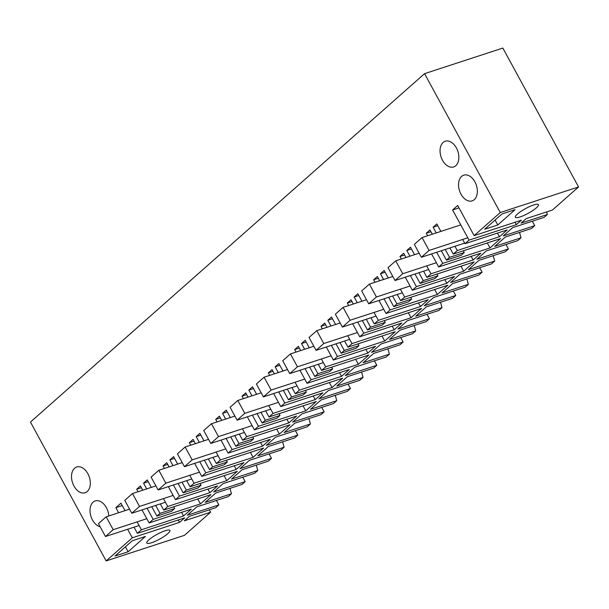 <?xml version="1.0" encoding="UTF-8"?>
<svg xmlns="http://www.w3.org/2000/svg" width="609" height="609" viewBox="0 0 609 609"><rect width="100%" height="100%" fill="white"/><g stroke="black" fill="none" stroke-linecap="round" stroke-linejoin="round"><path stroke-width="0.91" d="M181.596 512.329L183.583 515.968L191.295 509.154L149.129 522.941L153.171 519.37L200.452 503.909L197.742 498.931M142.019 509.9L149.129 522.941M137.124 521.875L141.417 529.754L183.583 515.968M242.755 477.197L245.176 481.643L241.986 484.467L215.715 493.054L205.18 502.364L231.45 493.777L229.974 488.395M245.176 481.643L213.652 491.95L223.054 483.637L254.577 473.33L257.774 470.506L231.504 479.093L242.039 469.79L268.31 461.196L271.5 458.371L239.976 468.679L249.378 460.366L280.901 450.059L284.099 447.234L257.828 455.821L268.363 446.519L294.634 437.924L297.824 435.1L266.3 445.407L275.702 437.095L307.225 426.795L310.423 423.963L284.152 432.557L289.42 427.899L294.68 423.247L320.951 414.66L324.148 411.829L292.624 422.136L302.026 413.831L333.549 403.523L336.747 400.692L310.476 409.286L321.004 399.976L347.275 391.389L350.472 388.565L318.949 398.865L328.35 390.559L359.873 380.252L363.071 377.428L336.8 386.015L347.328 376.705L373.599 368.118L376.796 365.293L345.273 375.593L354.674 367.288L386.197 356.981L389.395 354.156L363.124 362.743L373.652 353.433L399.923 344.846L403.12 342.022L371.597 352.329L380.998 344.016L412.521 333.709L415.719 330.885L389.448 339.472L399.976 330.162L426.247 321.575L429.444 318.751L397.921 329.058L407.322 320.745L438.845 310.438L442.043 307.614L415.772 316.2L426.3 306.89L452.571 298.303L455.768 295.479L424.245 305.787L433.646 297.474L465.169 287.166L468.367 284.342L442.096 292.929L452.624 283.627L478.895 275.032L482.092 272.208L450.569 282.515L459.97 274.202L491.493 263.895L494.691 261.071L468.42 269.658L478.948 260.355L505.219 251.761L508.416 248.936L476.893 259.244L486.294 250.931L517.817 240.631L521.015 237.799L494.744 246.394L505.272 237.084L531.543 228.497L534.74 225.665L503.217 235.972L512.618 227.659L544.141 217.36L547.339 214.528L521.068 223.122L526.146 218.631L552.416 210.044L578.55 186.94L500.263 212.533L474.129 235.637L521.418 220.176L516.341 224.668L515.031 222.262M471.16 256.351L473.147 259.997L480.851 253.184L438.686 266.963L442.728 263.392L490.017 247.939L500.545 238.629L453.256 254.09L457.298 250.52L499.464 236.734L507.168 229.92L465.002 243.699L469.052 240.121L516.341 224.668M473.147 259.997L430.982 273.784L426.932 277.354L474.221 261.9L463.693 271.203L460.975 266.224M444.836 279.622L446.823 283.269L454.527 276.448L412.369 290.234L416.404 286.664L463.693 271.203M446.823 283.269L404.658 297.047L400.608 300.625L447.897 285.172L437.369 294.474L434.651 289.496M418.512 302.894L420.499 306.54L428.203 299.719L386.045 313.506L390.08 309.935L437.369 294.474M420.499 306.54L378.334 320.319L374.284 323.897L421.573 308.436L411.045 317.746L408.327 312.767M392.188 326.165L394.175 329.804L401.879 322.991L359.721 336.777L363.756 333.207L411.045 317.746M394.175 329.804L352.01 343.59L347.96 347.168L395.249 331.707L384.721 341.017L382.003 336.039M365.864 349.437L367.851 353.075L375.555 346.262L333.397 360.048L337.432 356.478L384.721 341.017M367.851 353.075L325.686 366.862L321.636 370.439L368.925 354.978L358.397 364.289L355.679 359.31M339.54 372.7L341.527 376.347L349.239 369.534L307.073 383.32L311.108 379.75L358.397 364.289M341.527 376.347L299.362 390.133L295.319 393.711L342.601 378.25L332.072 387.56L329.355 382.581M313.216 395.972L315.203 399.618L322.915 392.805L280.749 406.591L284.784 403.021L332.072 387.56M315.203 399.618L273.038 413.404L268.995 416.982L316.277 401.521L305.748 410.831L303.038 405.853M286.892 419.243L288.879 422.89L296.591 416.076L254.425 429.863L258.46 426.285L305.748 410.831M288.879 422.89L246.714 436.676L242.671 440.254L289.953 424.793L279.424 434.103L276.714 429.124M260.568 442.515L262.555 446.161L270.267 439.348L228.101 453.126L232.136 449.556L279.424 434.103M262.555 446.161L220.389 459.947L216.347 463.518L263.628 448.064L253.1 457.367L250.39 452.396M234.244 465.786L236.231 469.432L243.943 462.619L201.777 476.398L205.812 472.828L253.1 457.367M236.231 469.432L194.065 483.211L190.023 486.789L237.304 471.336L226.776 480.638L224.066 475.659M207.92 489.057L209.907 492.704L217.619 485.883L175.453 499.669L179.495 496.099L226.776 480.638M209.907 492.704L167.741 506.482L163.699 510.06L210.98 494.607L200.452 503.909M216.431 500.469L218.859 504.914L215.662 507.739L189.391 516.325L184.314 520.817L210.585 512.23L184.451 535.334L106.164 560.927L132.298 537.823L179.586 522.362L184.664 517.871L137.375 533.332L141.417 529.754M218.859 504.914L187.328 515.222L196.73 506.909L228.261 496.601L231.45 493.777M515.085 209.679L497.781 224.972L484.65 229.266L501.945 213.972L515.085 209.679M151.58 542.726A13.162 2.71 -28.6 0 1 146.792 543.038A13.162 2.71 -28.6 0 1 152.463 537.13A13.162 2.71 -28.6 0 1 165.123 530.759A13.162 2.71 -28.6 0 1 169.911 530.439A13.162 2.71 -28.6 0 1 164.24 536.346A13.162 2.71 -28.6 0 1 151.58 542.726M128.126 551.754L145.422 536.46L132.282 540.754L114.987 556.047L128.126 551.754L125.431 546.813M533.651 204.967A13.162 2.71 -28.6 0 1 538.44 204.654A13.162 2.71 -28.6 0 1 532.768 210.562A13.162 2.71 -28.6 0 1 520.116 216.933A13.162 2.71 -28.6 0 1 515.328 217.253A13.162 2.71 -28.6 0 1 521 211.346A13.162 2.71 -28.6 0 1 533.651 204.967M500.263 212.533L424.549 73.666L30.45 422.06L106.164 560.927M132.298 537.823L127.631 529.267M118.626 512.74L115.855 507.662L122.242 505.569M125.012 510.654L120.932 503.171L115.855 507.662M137.375 533.332L134.018 527.181M153.171 519.37L147.096 508.241M138.091 491.714L136.72 489.21L141.379 487.687M142.742 490.192L140.42 485.936L136.72 489.21M155.691 505.432L160 513.334L156.871 516.097L151.755 506.718M146.678 488.905L143.557 483.173L148.208 481.65M151.329 487.383L147.256 479.9L143.557 483.173M163.699 510.06L160.342 503.909M163.448 498.604L167.741 506.482M168.343 486.629L175.453 499.669M179.495 496.099L173.42 484.97M164.415 468.443L163.045 465.938L167.703 464.416M169.066 466.92L166.744 462.673L163.045 465.938M182.015 482.161L186.324 490.062L183.187 492.833L178.079 483.447M173.002 465.634L169.881 459.902L174.532 458.379M177.653 464.111L173.58 456.628L169.881 459.902M190.023 486.789L186.666 480.638M189.772 475.332L194.065 483.211M194.667 463.358L201.777 476.398M205.812 472.828L199.744 461.698M190.739 445.171L189.369 442.667L194.027 441.144M195.39 443.649L193.068 439.401L189.369 442.667M208.339 458.889L212.648 466.791L209.511 469.562L204.396 460.176M199.326 442.362L196.205 436.63L200.856 435.108M203.977 440.84L199.904 433.364L196.205 436.63M216.347 463.518L212.99 457.367M216.088 452.061L220.389 459.947M220.991 440.086L228.101 453.126M232.136 449.556L226.068 438.427M217.063 421.9L215.693 419.395L220.351 417.881M221.714 420.377L219.392 416.13L215.693 419.395M234.663 435.618L238.972 443.519L235.835 446.29L230.72 436.904M225.65 419.091L222.521 413.359L227.18 411.836M230.301 417.568L226.221 410.093L222.521 413.359M242.671 440.254L239.314 434.095M242.412 428.789L246.714 436.676M247.315 416.815L254.425 429.863M258.46 426.285L252.392 415.155M243.387 398.629L242.017 396.132L246.668 394.609M248.038 397.114L245.716 392.858L242.017 396.132M260.987 412.346L265.296 420.248L262.159 423.019L257.044 413.633M251.974 395.82L248.845 390.087L253.504 388.572M256.625 394.305L252.545 386.822L248.845 390.087M268.995 416.982L265.638 410.831M268.736 405.518L273.038 413.404M273.639 393.551L280.749 406.591M284.784 403.021L278.716 391.884M269.703 375.357L268.341 372.86L272.992 371.338M274.362 373.842L272.04 369.587L268.341 372.86M287.311 389.075L291.62 396.977L288.483 399.748L283.368 390.369M278.298 372.556L275.169 366.824L279.828 365.301M282.949 371.033L278.869 363.55L275.169 366.824M295.319 393.711L291.962 387.56M295.06 382.246L299.362 390.133M299.963 370.28L307.073 383.32M311.108 379.75L305.04 368.62M296.027 352.093L294.665 349.589L299.316 348.066M300.686 350.571L298.364 346.315L294.665 349.589M313.635 365.811L317.936 373.713L314.807 376.476L309.692 367.098M304.622 349.284L301.493 343.552L306.152 342.03M309.273 347.762L305.193 340.279L301.493 343.552M321.636 370.439L318.286 364.289M321.385 358.975L325.686 366.862M326.287 347.008L333.397 360.048M337.432 356.478L331.365 345.349M322.351 328.822L320.989 326.317L325.64 324.795M327.01 327.299L324.688 323.044L320.989 326.317M339.951 342.54L344.26 350.441L341.131 353.205L336.016 343.826M330.946 326.013L327.817 320.281L332.476 318.758M335.597 324.49L331.517 317.007L327.817 320.281M347.96 347.168L344.61 341.017M347.709 335.704L352.01 343.59M352.611 323.737L359.721 336.777M363.756 333.207L357.689 322.077M348.675 305.551L347.313 303.046L351.964 301.524M353.334 304.028L351.012 299.773L347.313 303.046M366.275 319.268L370.584 327.17L367.455 329.933L362.34 320.555M357.27 302.742L354.141 297.009L358.8 295.487M361.921 301.219L357.841 293.736L354.141 297.009M374.284 323.897L370.934 317.746M374.033 312.44L378.334 320.319M378.935 300.465L386.045 313.506M390.08 309.935L384.013 298.806M374.999 282.279L373.637 279.775L378.288 278.252M379.658 280.757L377.336 276.509L373.637 279.775M392.599 295.997L396.908 303.899L393.779 306.662L388.664 297.283M383.594 279.47L380.465 273.738L385.116 272.215M388.245 277.948L384.165 270.465L380.465 273.738M400.608 300.625L397.258 294.474M400.357 289.168L404.658 297.047M405.259 277.194L412.369 290.234M416.404 286.664L410.337 275.534M401.323 259.008L399.961 256.503L404.612 254.981M405.975 257.485L403.66 253.237L399.961 256.503M418.923 272.725L423.232 280.627L420.103 283.398L414.988 274.012M409.918 256.199L406.789 250.466L411.44 248.944M414.569 254.676L410.489 247.201L406.789 250.466M426.932 277.354L423.582 271.203M426.681 265.897L430.982 273.784M431.575 253.923L438.686 266.963M442.728 263.392L436.661 252.263M427.647 235.736L426.285 233.232L430.936 231.717M432.299 234.214L429.984 229.966L426.285 233.232M445.248 249.454L449.556 257.356L446.427 260.127L441.312 250.741M436.242 232.927L433.113 227.195L437.764 225.673M440.893 231.405L436.813 223.929L433.113 227.195M453.256 254.09L449.906 247.932M454.984 246.272L457.298 250.52M462.695 239.459L465.002 243.699M469.052 240.121L452.609 209.968L458.996 207.875M474.129 235.637L457.686 205.477L452.609 209.968M87.254 491.501A13.527 8.861 -108.1 0 0 88.686 475.385A13.527 8.861 -108.1 0 0 76.719 467.019A13.527 8.861 -108.1 0 0 74.58 468.252A13.527 8.861 -108.1 0 0 73.156 484.368A13.527 8.861 -108.1 0 0 85.123 492.734A13.527 8.861 -108.1 0 0 87.254 491.501M455.791 165.717A13.527 8.861 -108.1 0 0 457.214 149.593A13.527 8.861 -108.1 0 0 445.248 141.227A13.527 8.861 -108.1 0 0 443.116 142.468A13.527 8.861 -108.1 0 0 441.692 158.584A13.527 8.861 -108.1 0 0 453.659 166.95A13.527 8.861 -108.1 0 0 455.791 165.717M474.289 199.645A13.527 8.861 -108.1 0 0 475.713 183.522A13.527 8.861 -108.1 0 0 463.746 175.164A13.527 8.861 -108.1 0 0 461.614 176.397A13.527 8.861 -108.1 0 0 460.191 192.513A13.527 8.861 -108.1 0 0 472.158 200.879A13.527 8.861 -108.1 0 0 474.289 199.645M108.798 515.952A13.527 8.861 -108.1 0 0 95.217 500.948A13.527 8.861 -108.1 0 0 93.078 502.181A13.527 8.861 -108.1 0 0 90.787 515.861A13.527 8.861 -108.1 0 0 100.158 526.762M578.55 186.94L502.836 48.073L424.549 73.666M547.339 214.528L546.623 211.94M534.74 225.665L532.319 221.219M521.015 237.799L519.538 232.417M505.995 244.491L508.416 248.936M494.691 261.071L493.214 255.689M479.671 267.762L482.092 272.208M468.367 284.342L466.89 278.96M453.347 291.033L455.768 295.479M442.043 307.614L440.566 302.231M427.023 314.305L429.444 318.751M415.719 330.885L414.242 325.503M400.699 337.576L403.12 342.022M389.395 354.156L387.918 348.774M374.375 360.848L376.796 365.293M363.071 377.428L361.594 372.046M348.051 384.119L350.472 388.565M336.747 400.692L335.27 395.31M321.727 407.383L324.148 411.829M310.423 423.963L308.946 418.581M295.403 430.654L297.824 435.1M284.099 447.234L282.622 441.852M269.079 453.926L271.5 458.371M257.774 470.506L256.298 465.124M210.585 512.23L209.275 509.824M179.586 522.362L178.277 519.964M156.871 516.097L171.578 511.294L174.707 508.523L173.755 506.772M160 513.334L174.707 508.523M499.464 236.734L497.477 233.087M490.017 247.939L487.299 242.961M497.781 224.972L495.094 220.032M446.427 260.127L461.142 255.316L464.271 252.545L463.312 250.801M449.556 257.356L464.271 252.545M183.187 492.833L197.902 488.022L201.031 485.251L200.079 483.5M186.324 490.062L201.031 485.251M209.511 469.562L224.226 464.751L227.355 461.98L226.403 460.237M212.648 466.791L227.355 461.98M235.835 446.29L250.55 441.479L253.679 438.708L252.727 436.965M238.972 443.519L253.679 438.708M262.159 423.019L276.874 418.208L280.003 415.445L279.051 413.694M265.296 420.248L280.003 415.445M288.483 399.748L303.198 394.936L306.327 392.173L305.375 390.422M291.62 396.977L306.327 392.173M314.807 376.476L329.522 371.665L332.651 368.902L331.699 367.151M317.936 373.713L332.651 368.902M341.131 353.205L355.846 348.394L358.975 345.63L358.023 343.879M344.26 350.441L358.975 345.63M367.455 329.933L382.17 325.13L385.299 322.359L384.348 320.608M370.584 327.17L385.299 322.359M393.779 306.662L408.494 301.858L411.623 299.088L410.672 297.337M396.908 303.899L411.623 299.088M420.103 283.398L434.818 278.587L437.947 275.816L436.996 274.073M423.232 280.627L437.947 275.816M146.815 518.701L113.19 529.693L105.479 536.514L98.452 523.633L106.164 516.813L113.19 529.693M139.111 525.514L105.479 536.514M129.58 509.162L106.164 516.813M173.139 495.429L139.507 506.429L131.803 513.242L124.776 500.362L132.488 493.541L139.507 506.429M165.435 502.242L131.803 513.242M155.904 485.891L132.488 493.541M199.463 472.158L165.831 483.158L158.127 489.971L151.101 477.091L158.812 470.277L165.831 483.158M191.759 478.978L158.127 489.971M182.22 462.619L158.812 470.277M225.787 448.886L192.155 459.886L184.451 466.7L177.425 453.819L185.136 447.006L192.155 459.886M218.083 455.707L184.451 466.7M208.544 439.348L185.136 447.006M252.111 425.622L218.479 436.615L210.775 443.428L203.749 430.548L211.46 423.735L218.479 436.615M244.399 432.436L210.775 443.428M234.868 416.076L211.46 423.735M278.435 402.351L244.803 413.344L237.099 420.157L230.073 407.276L237.784 400.463L244.803 413.344M270.723 409.164L237.099 420.157M261.192 392.805L237.784 400.463M304.759 379.08L271.127 390.072L263.423 396.885L256.397 384.005L264.108 377.192L271.127 390.072M297.047 385.893L263.423 396.885M287.517 369.541L264.108 377.192M331.083 355.808L297.451 366.801L289.739 373.614L282.721 360.734L290.432 353.92L297.451 366.801M323.371 362.621L289.739 373.614M313.841 346.27L290.432 353.92M357.407 332.537L323.775 343.529L316.063 350.35L309.045 337.47L316.756 330.649L323.775 343.529M349.695 339.35L316.063 350.35M340.165 322.998L316.756 330.649M383.731 309.265L350.099 320.258L342.387 327.079L335.369 314.198L343.08 307.378L350.099 320.258M376.019 316.079L342.387 327.079M366.489 299.727L343.08 307.378M410.055 285.994L376.423 296.994L368.711 303.807L361.693 290.927L369.397 284.114L376.423 296.994M402.343 292.815L368.711 303.807M392.813 276.456L369.397 284.114M436.379 262.723L402.747 273.723L395.035 280.536L388.017 267.656L395.721 260.842L402.747 273.723M428.667 269.543L395.035 280.536M419.137 253.184L395.721 260.842M467.781 237.792L429.071 250.451L421.359 257.264L414.341 244.384L422.045 237.571L429.071 250.451M464.682 243.105L421.359 257.264M460.762 224.911L422.045 237.571"/></g></svg>
